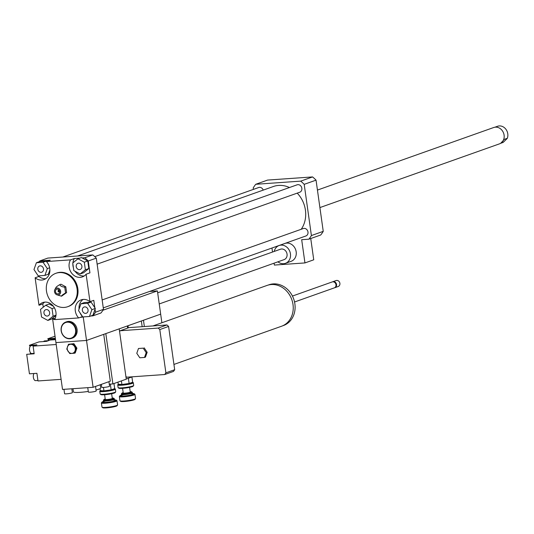 <?xml version="1.0" encoding="UTF-8"?>
<svg xmlns="http://www.w3.org/2000/svg" width="534" height="534" viewBox="0 0 534 534"><rect width="100%" height="100%" fill="white"/><g stroke="black" fill="none" stroke-linecap="round" stroke-linejoin="round"><path stroke-width="0.8" d="M157.67 292.799L280.443 249.224A5.514 4.726 70.5 0 1 287.045 254.084A5.514 4.726 70.5 0 1 284.128 259.617L159.239 303.946M274.242 251.427A9.452 8.097 70.5 0 1 279.122 245.513A9.452 8.097 70.5 0 1 290.443 253.85A9.452 8.097 70.5 0 1 285.443 263.322A9.452 8.097 70.5 0 1 277.927 261.814M279.122 245.513L284.856 243.477A9.452 8.097 70.5 0 1 296.176 251.814A9.452 8.097 70.5 0 1 291.177 261.293L285.443 263.322M308.866 239.199A39.369 33.749 -109.5 0 0 311.395 235.561L323.244 231.356A39.369 33.749 -109.5 0 1 320.714 234.993L308.866 239.199L301.683 239.699L304.947 262.928L313.738 259.804L310.748 238.531M271.96 248.023L272.52 252.035M274.089 263.175L274.356 265.071L304.947 262.928M41.105 272.32A3.297 2.824 70.5 0 1 37.874 269.657A3.297 2.824 70.5 0 1 39.549 265.972A3.297 2.824 70.5 0 1 43.314 268.135A3.297 2.824 70.5 0 1 41.752 272.186A3.297 2.824 70.5 0 1 41.105 272.32M76.215 266.586A3.297 2.824 70.5 0 1 77.957 263.282A3.297 2.824 70.5 0 1 81.722 265.445A3.297 2.824 70.5 0 1 80.16 269.496A3.297 2.824 70.5 0 1 76.215 266.586M84.752 306.89A3.297 2.824 70.5 0 1 87.983 309.553A3.297 2.824 70.5 0 1 86.314 313.238A3.297 2.824 70.5 0 1 82.543 311.075A3.297 2.824 70.5 0 1 84.105 307.023A3.297 2.824 70.5 0 1 84.752 306.89M43.06 262.267L47.326 268.615L44.909 275.424L38.241 275.898L33.976 269.55L36.392 262.735L43.06 262.267L46.505 261.046L46.758 261.426M49.655 267.788L47.326 268.615M49.902 269.83L48.354 274.209L44.909 275.424M46.505 261.046L39.83 261.513L36.392 262.735M85.373 269.783L80.127 273.989L73.812 270.591L72.744 262.995L77.991 258.79L84.305 262.187L85.373 269.783L88.811 268.562L83.564 272.767L80.127 273.989M84.305 262.187L87.743 260.966L81.428 257.568L77.991 258.79M87.743 260.966L88.811 268.562M82.797 316.942L78.531 310.594L80.948 303.786L87.616 303.312L91.881 309.66L89.465 316.475L82.797 316.942M87.616 303.312L91.06 302.097L84.385 302.564L80.948 303.786M91.06 302.097L95.319 308.438L91.881 309.66M95.319 308.438L92.909 315.254L89.465 316.475M49.649 312.624A3.297 2.824 70.5 0 1 47.9 315.928A3.297 2.824 70.5 0 1 44.135 313.765A3.297 2.824 70.5 0 1 45.697 309.713A3.297 2.824 70.5 0 1 49.649 312.624M40.484 309.426L45.73 305.221L52.045 308.619L53.113 316.215L47.866 320.42L41.552 317.022L40.484 309.426M53.407 306.282L49.168 304L45.73 305.221M54.401 307.778L52.045 308.619M55.997 315.193L53.113 316.215M55.963 315.461L51.304 319.198L47.866 320.42M39.176 261.747A39.369 33.749 70.5 0 1 39.81 260.926L50.229 260.198L46.405 261.553A11.027 9.452 70.5 0 1 43.955 279.602A11.027 9.452 70.5 0 1 35.124 277.793L38.949 276.438A11.027 9.452 -109.5 0 0 45.784 278.681M38.949 276.438L38.862 275.851M82.156 257.962L84.772 257.775A39.369 33.749 70.5 0 1 88.264 260.993L89.932 272.861L86.108 274.216A11.027 9.452 70.5 0 1 82.363 276.912A11.027 9.452 70.5 0 1 71.309 272.68A11.027 9.452 70.5 0 1 70.528 259.864L74.346 258.509A11.027 9.452 -109.5 0 0 72.931 262.848M72.864 263.829A11.027 9.452 -109.5 0 0 73.425 267.821M75.1 271.285A11.027 9.452 -109.5 0 0 84.192 275.991M74.346 258.509L79.88 258.122M80.047 312.851A11.027 9.452 -109.5 0 0 82.51 316.569L78.685 317.93A11.027 9.452 70.5 0 1 81.135 299.874A11.027 9.452 70.5 0 1 89.972 301.69L93.79 300.335L94.825 307.711M83.137 299.44A11.027 9.452 -109.5 0 0 79.072 309.086M95.039 309.226L95.459 312.203A39.369 33.749 70.5 0 1 92.929 315.841L90.847 315.988M43.267 307.197L42.807 303.906L38.982 305.261L35.124 277.793M84.772 257.775L92.796 254.925L47.833 258.082L39.81 260.926M46.405 261.553L70.528 259.864M78.685 317.93L54.568 319.619A11.027 9.452 70.5 0 0 53.787 306.796A11.027 9.452 70.5 0 0 42.727 302.571L42.727 302.571A11.027 9.452 70.5 0 0 38.982 305.261M54.795 319.219L52.672 319.372L55.149 318.491L51.911 318.718M92.796 254.925A39.369 33.749 70.5 0 1 96.287 258.142L103.483 309.353A39.369 33.749 70.5 0 1 100.959 312.991L92.929 315.841M44.722 302.131A11.027 9.452 -109.5 0 0 42.807 303.906M56.784 294.775A3.544 3.037 70.5 0 1 54.521 291.718A3.544 3.037 70.5 0 1 54.902 289.461A3.544 3.037 70.5 0 1 58.894 288.5A3.544 3.037 70.5 0 1 60.489 293.006A3.544 3.037 70.5 0 1 56.784 294.775L61.55 296.196L66.61 292.605L65.795 286.798L60.963 284.201L59.915 284.575C57.158 286.151 55.823 287.219 55.91 287.786M61.55 296.196C61.463 295.629 62.805 294.554 65.562 292.979L66.61 292.605M65.562 292.979L64.748 287.172L65.795 286.798M64.748 287.172C61.71 286.811 60.102 285.944 59.915 284.575M59.167 291.738A0.788 0.674 70.5 0 1 58.667 290.322M58.046 291.143A0.788 0.674 70.5 0 1 59.361 290.87A0.788 0.674 70.5 0 1 58.987 291.838A0.788 0.674 70.5 0 1 58.046 291.143M55.469 291.651A2.443 2.096 70.5 0 1 58.34 289.355A2.443 2.096 70.5 0 1 58.927 293.506A2.443 2.096 70.5 0 1 55.469 291.651M46.485 291.083A17.715 15.186 70.5 0 1 55.856 273.315A17.715 15.186 70.5 0 1 76.095 284.929A17.715 15.186 70.5 0 1 67.711 306.71A17.715 15.186 70.5 0 1 46.485 291.083M55.856 273.315L56.617 273.041A17.715 15.186 70.5 0 1 76.856 284.662A17.715 15.186 70.5 0 1 68.472 306.436L67.711 306.71M96.287 258.142L88.264 260.993M86.108 274.216L89.972 301.69M103.483 309.353L95.459 312.203M311.395 235.561L304.2 184.35A39.369 33.749 -109.5 0 0 300.709 181.133L255.746 184.283A39.369 33.749 -109.5 0 0 253.216 187.921L253.423 189.383M297.211 193.134A26.773 22.949 70.5 0 1 305.421 210.122A26.773 22.949 70.5 0 1 301.209 229.286M77.584 255.993L273.355 186.513A26.773 22.949 70.5 0 1 289.461 187.534M102.161 299.934L303.265 228.552A3.938 3.378 70.5 0 1 307.984 232.03A3.938 3.378 70.5 0 1 305.902 235.975L103.282 307.891M62.838 257.028L258.71 187.507A3.938 3.378 70.5 0 1 263.215 190.111M94.758 256.64L297.118 184.811A3.938 3.378 70.5 0 1 301.837 188.288A3.938 3.378 70.5 0 1 299.754 192.233L97.135 264.15M255.746 184.283L267.594 180.078L312.557 176.928A39.369 33.749 -109.5 0 1 316.048 180.145L323.244 231.356M304.2 184.35L316.048 180.145M300.709 181.133L312.557 176.928M500.698 143.272L504.376 139.341L507.3 138.299L506.94 138.747L503.168 142.411L500.632 143.319M507.3 138.299A8.544 7.322 70.5 0 0 505.725 129.034A8.544 7.322 70.5 0 0 497.635 126.251L494.911 127.212M319.906 207.586L499.51 143.84A8.664 7.423 -109.5 0 0 501.933 142.304A8.664 7.423 -109.5 0 0 504.143 135.549A8.544 7.322 -109.5 0 0 504.136 135.516A8.544 7.322 -109.5 0 0 502.554 131.057A8.544 7.322 -109.5 0 0 502.547 131.044M504.136 135.516L504.143 135.549A8.664 7.423 -109.5 0 0 502.534 131.03A8.664 7.423 -109.5 0 0 502.007 130.303A8.664 7.423 -109.5 0 0 493.716 127.513L317.443 190.077M52.672 319.372L62.518 389.433L93.11 387.29L110.304 381.183L103.723 334.344L86.521 340.452L55.936 342.594L86.521 340.452L160.667 314.132L161.882 322.756M149.587 291.457L157.403 290.91L160.667 314.132L143.472 320.24L144.354 326.541M100.212 394.065L100.919 394.593A7.242 0.868 -8 0 0 106.687 394.533A7.242 0.868 -8 0 0 114.276 393.051A7.242 0.868 -8 0 0 115.157 392.59L115.691 391.889A7.877 0.941 172 0 1 114.737 392.39A7.877 0.941 172 0 1 106.486 393.999A7.877 0.941 172 0 1 100.212 394.065A7.877 0.941 172 0 1 100.138 393.965L99.771 391.329A7.877 0.941 -8 0 0 99.771 391.329A7.877 0.941 -8 0 0 105.652 391.422A7.877 0.941 -8 0 0 114.363 389.76A7.877 0.941 -8 0 0 115.364 389.139A7.877 0.941 -8 0 0 115.291 389.032L114.677 388.578M115.364 389.139L115.738 391.769A7.877 0.941 172 0 1 115.691 391.889M100.272 390.608L99.811 391.208A7.877 0.941 -8 0 0 99.771 391.322M114.656 388.619A7.242 0.868 172 0 1 111.179 389.853L114.69 388.639L113.969 383.539M111.092 389.867A7.242 0.868 172 0 1 104.01 390.861L111.179 389.853M103.916 390.868A7.242 0.868 172 0 1 100.305 390.628L104.01 390.861M100.005 388.692L100.305 390.628M103.976 399.512L103.442 400.206A5.514 0.661 -8 0 0 103.416 400.293A5.514 0.661 -8 0 0 107.534 400.353A5.514 0.661 -8 0 0 113.629 399.192A5.514 0.661 -8 0 0 114.329 398.758A5.514 0.661 -8 0 0 114.283 398.684L113.575 398.164A4.879 0.581 172 0 1 113.001 398.611A4.879 0.581 172 0 1 107.321 399.672A4.879 0.581 172 0 1 103.976 399.512A4.879 0.581 172 0 1 105.218 399.005M112.24 398.017A4.879 0.581 172 0 1 113.575 398.164M104.617 394.726L105.278 399.399A3.544 0.421 -8 0 0 107.928 399.439A3.544 0.421 -8 0 0 111.846 398.691A3.544 0.421 -8 0 0 112.294 398.411L111.639 393.738M101.974 402.129L101.44 402.823A7.877 0.941 -8 0 0 101.4 402.943A7.877 0.941 -8 0 0 107.287 403.03A7.877 0.941 -8 0 0 115.998 401.374A7.877 0.941 -8 0 0 116.999 400.754A7.877 0.941 -8 0 0 116.926 400.647L116.218 400.126A7.242 0.868 172 0 1 115.364 400.794A7.242 0.868 172 0 1 106.94 402.362A7.242 0.868 172 0 1 101.974 402.129A7.242 0.868 172 0 1 103.369 401.501M114.71 399.906A7.242 0.868 172 0 1 116.218 400.126M116.999 400.754L117.587 404.932A7.877 0.941 172 0 1 117.54 405.052A7.877 0.941 172 0 1 116.586 405.553A7.877 0.941 172 0 1 108.335 407.162A7.877 0.941 172 0 1 102.061 407.228A7.877 0.941 172 0 1 101.987 407.122L101.4 402.943M102.061 407.228L102.768 407.749A7.242 0.868 -8 0 0 108.535 407.689A7.242 0.868 -8 0 0 116.125 406.207A7.242 0.868 -8 0 0 117.013 405.753L117.54 405.052M103.469 387.444L103.956 390.901M110.344 384.1L111.159 389.893M118.174 387.691L118.882 388.218A7.242 0.868 -8 0 0 124.649 388.151A7.242 0.868 -8 0 0 132.238 386.676A7.242 0.868 -8 0 0 133.126 386.216L133.654 385.515A7.877 0.941 172 0 1 132.699 386.015A7.877 0.941 172 0 1 124.449 387.624A7.877 0.941 172 0 1 118.174 387.691A7.877 0.941 172 0 1 118.101 387.591L117.734 384.954A7.877 0.941 -8 0 0 117.734 384.954A7.877 0.941 -8 0 0 123.621 385.047A7.877 0.941 -8 0 0 132.325 383.385A7.877 0.941 -8 0 0 133.326 382.765A7.877 0.941 -8 0 0 133.253 382.658L132.646 382.204M133.326 382.765L133.7 385.394A7.877 0.941 172 0 1 133.654 385.515M118.234 384.233L117.774 384.834A7.877 0.941 -8 0 0 117.734 384.947M132.619 382.244A7.242 0.868 172 0 1 129.148 383.479L132.652 382.264L131.911 376.984M129.054 383.492A7.242 0.868 172 0 1 121.972 384.487L129.148 383.479M121.885 384.493A7.242 0.868 172 0 1 118.268 384.253L121.972 384.487M117.941 382.13L118.268 384.253M121.939 393.137L121.405 393.832A5.514 0.661 -8 0 0 121.378 393.918A5.514 0.661 -8 0 0 125.497 393.979A5.514 0.661 -8 0 0 131.591 392.817A5.514 0.661 -8 0 0 132.292 392.383A5.514 0.661 -8 0 0 132.245 392.31L131.538 391.789A4.879 0.581 172 0 1 130.963 392.236A4.879 0.581 172 0 1 125.283 393.291A4.879 0.581 172 0 1 121.939 393.137A4.879 0.581 172 0 1 123.187 392.624M130.203 391.642A4.879 0.581 172 0 1 131.538 391.789M122.58 388.351L123.241 393.024A3.544 0.421 -8 0 0 125.89 393.064A3.544 0.421 -8 0 0 129.809 392.316A3.544 0.421 -8 0 0 130.256 392.036L129.602 387.364M119.936 395.754L119.402 396.448A7.877 0.941 -8 0 0 119.362 396.568A7.877 0.941 -8 0 0 125.25 396.655A7.877 0.941 -8 0 0 133.961 394.993A7.877 0.941 -8 0 0 134.962 394.379A7.877 0.941 -8 0 0 134.888 394.272L134.181 393.752A7.242 0.868 172 0 1 133.326 394.412A7.242 0.868 172 0 1 124.903 395.988A7.242 0.868 172 0 1 119.936 395.754A7.242 0.868 172 0 1 121.331 395.127M132.672 393.531A7.242 0.868 172 0 1 134.181 393.752M134.962 394.379L135.549 398.558A7.877 0.941 172 0 1 135.509 398.678A7.877 0.941 172 0 1 134.548 399.178A7.877 0.941 172 0 1 126.298 400.787A7.877 0.941 172 0 1 120.023 400.854A7.877 0.941 172 0 1 119.95 400.747L119.362 396.568M120.023 400.854L120.731 401.374A7.242 0.868 -8 0 0 126.498 401.314A7.242 0.868 -8 0 0 134.087 399.832A7.242 0.868 -8 0 0 134.975 399.372L135.509 398.678M121.405 380.902L121.919 384.52M128.38 378.232L129.121 383.512M33.969 373.506A3.938 1.976 86 0 0 33.482 377.965A3.938 1.976 86 0 0 35.558 380.629A3.938 1.976 86 0 0 35.831 380.568M48.521 340.652L44.576 340.926A3.938 1.976 86 0 0 44.309 340.986A3.938 1.976 86 0 0 43.601 341.566M35.144 345.398L31.199 345.678A3.938 1.976 86 0 0 30.932 345.732A3.938 1.976 86 0 0 29.53 350.01A3.938 1.976 86 0 0 31.753 353.528L34.116 353.368M30.104 346.499A5.514 2.763 86 0 0 29.43 345.338L36.886 344.784L33.101 346.125L34.176 353.788L26.7 354.316L29.443 373.82L36.919 373.299L37.994 380.962L61.096 379.347M55.523 339.657L50.296 340.018L46.518 341.366L39.035 341.887L29.403 345.304M30.064 354.075A5.514 2.763 86 0 0 30.545 352.867M56.203 344.503L33.101 346.125M53.487 338.89L49.549 339.163A3.938 1.976 86 0 0 49.275 339.224A3.938 1.976 86 0 0 48.133 340.679M48.447 339.991A5.514 2.763 86 0 0 47.773 338.83L55.229 338.269L51.491 339.938M55.035 336.206L47.753 338.796M55.476 339.33L51.444 339.611M61.163 330.773A8.664 7.423 -109.5 0 0 71.536 338.409A8.664 7.423 -109.5 0 0 75.641 327.769A8.664 7.423 -109.5 0 0 65.742 322.089A8.664 7.423 -109.5 0 0 61.163 330.773M65.742 322.089L66.697 321.748A8.664 7.423 70.5 0 1 76.596 327.429A8.664 7.423 70.5 0 1 72.49 338.075L71.536 338.409M61.31 330.82A8.27 7.089 -109.5 0 0 73.011 337.108A8.27 7.089 -109.5 0 0 71.029 323.03A8.27 7.089 -109.5 0 0 61.31 330.82M157.403 290.91L102.928 310.241M84.365 316.836L80.027 317.45M93.11 387.29L83.257 317.223M136.784 353.301L138.486 348.488L143.199 348.161L146.203 352.64L144.5 357.453L139.795 357.78L136.784 353.301M143.199 348.161L138.486 348.488M144.153 347.821L147.164 352.3L146.203 352.64M147.164 352.3L145.462 357.113L144.5 357.453M152.918 325.94L267.067 285.423A21.654 18.563 70.5 0 1 271.312 284.542A21.654 18.563 70.5 0 1 292.525 302.044A21.654 18.563 70.5 0 1 281.551 326.241L173.937 364.435M268.135 285.089L268.989 284.782A21.614 18.53 70.5 0 1 273.234 283.901A21.614 18.53 70.5 0 1 294.401 301.376A21.614 18.53 70.5 0 1 283.447 325.526L282.593 325.827M292.438 296.056L332.208 281.939A3.151 2.697 70.5 0 1 332.822 281.812A3.151 2.697 70.5 0 1 335.913 284.355A3.151 2.697 70.5 0 1 334.311 287.873L294.548 301.99M332.502 281.859A3.151 2.697 70.5 0 1 332.782 281.738A3.151 2.697 70.5 0 1 333.396 281.605A3.151 2.697 70.5 0 1 336.48 284.155A3.151 2.697 70.5 0 1 334.885 287.672A3.151 2.697 70.5 0 1 334.591 287.753M332.782 281.738L336.126 280.55A3.151 2.697 70.5 0 1 336.74 280.423A3.151 2.697 70.5 0 1 339.824 282.967A3.151 2.697 70.5 0 1 338.229 286.484L334.885 287.672M119.583 331.574L126.271 379.173L112.894 383.919L105.825 333.603L119.202 328.851L119.583 331.574A32.287 27.675 70.5 0 1 120.19 330.74L158.184 328.076A32.287 27.675 70.5 0 1 159.806 329.565L165.887 372.839A32.287 27.675 70.5 0 1 164.712 374.528L126.718 377.191A32.287 27.675 70.5 0 1 125.89 376.45M164.712 374.528L173.503 371.404A32.287 27.675 -109.5 0 0 174.678 369.715L168.597 326.448A32.287 27.675 -109.5 0 0 166.975 324.952L128.981 327.616L120.19 330.74M165.887 372.839L174.678 369.715M159.806 329.565L168.597 326.448M166.975 324.952L158.184 328.076M126.251 378.993L132.459 376.784M127.339 325.967L127.639 328.096M142.171 326.695L141.37 320.987L127.993 325.733L128.293 327.863M100.258 384.807L101.387 384.727M109.263 384.18L112.894 383.919M73.178 343.936L76.188 348.422L74.486 353.228L69.78 353.561L66.77 349.082L68.472 344.27L73.912 343.682L76.916 348.161L76.188 348.422M67.244 349.109A4.646 3.985 -109.5 0 0 73.812 352.647A4.646 3.985 -109.5 0 0 72.704 344.73A4.646 3.985 -109.5 0 0 67.244 349.109M73.912 343.682L68.472 344.27M76.916 348.161L75.214 352.967L74.486 353.228M87.756 387.664L88.37 392.043A3.938 0.467 -8 0 0 91.314 392.089A3.938 0.467 -8 0 0 95.673 391.255A3.938 0.467 -8 0 0 96.173 390.948L95.533 386.429M63.967 389.333L64.581 393.712A3.938 0.467 -8 0 0 67.524 393.752A3.938 0.467 -8 0 0 71.876 392.924A3.938 0.467 -8 0 0 72.377 392.617L71.836 388.779M101.34 384.367L101.747 387.297A3.938 0.467 -8 0 0 104.691 387.337A3.938 0.467 -8 0 0 109.049 386.509A3.938 0.467 -8 0 0 109.55 386.195L108.909 381.676M100.245 384.754L100.712 388.038A13.777 1.642 172 0 1 98.957 389.119A13.777 1.642 172 0 1 96.033 389.96M88.29 391.435A13.777 1.642 172 0 1 73.418 391.869L72.971 388.699M105.525 401.061L103.142 401.762L103.489 400.834A5.514 0.661 -8 0 0 107.608 400.894A5.514 0.661 -8 0 0 113.709 399.732A5.514 0.661 -8 0 0 114.409 399.299L114.329 398.758M105.458 401.061A6.695 0.801 -8 0 0 104.597 402.442A6.695 0.801 -8 0 0 114.89 400.827A6.695 0.801 -8 0 0 112.581 400.059M123.487 394.686L121.105 395.387L121.452 394.459A5.514 0.661 -8 0 0 125.57 394.519A5.514 0.661 -8 0 0 131.671 393.358A5.514 0.661 -8 0 0 132.372 392.924L132.292 392.383M123.421 394.686A6.695 0.801 -8 0 0 122.56 396.068A6.695 0.801 -8 0 0 132.853 394.446A6.695 0.801 -8 0 0 130.543 393.685M29.43 345.338L36.766 344.824M47.773 338.83L55.109 338.316M54.902 289.461L56.017 287.439M103.489 400.834L103.416 400.293M114.409 399.299L114.997 400.099L112.514 400.079M121.452 394.459L121.378 393.918M132.372 392.924L132.959 393.725L130.476 393.705M37.927 380.462L35.558 380.629"/></g></svg>
